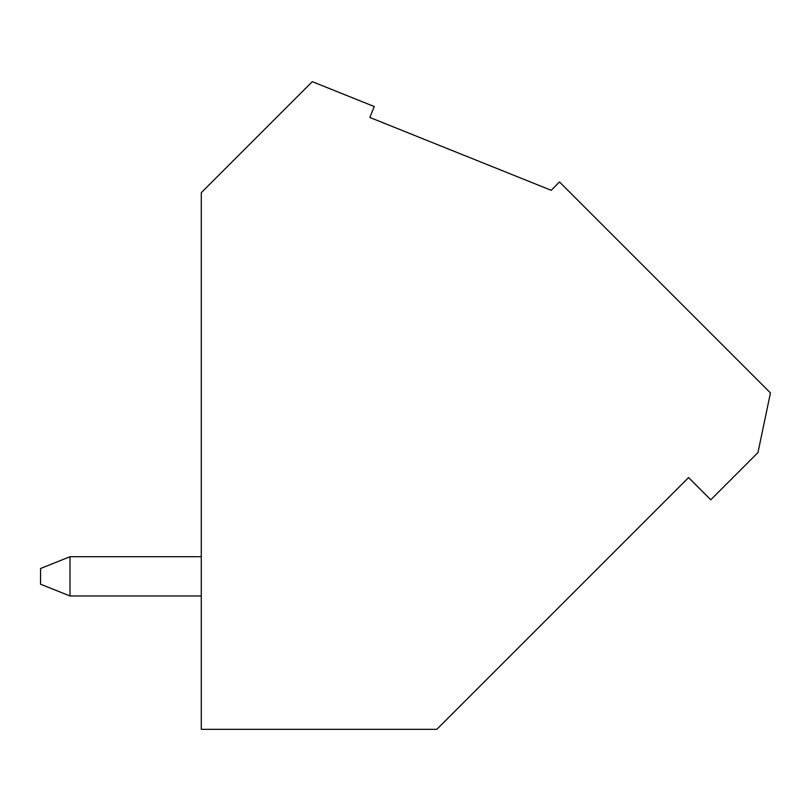 <?xml version="1.0" encoding="UTF-8"?>
<svg xmlns="http://www.w3.org/2000/svg" width="811" height="811" viewBox="0 0 811 811"><rect width="100%" height="100%" fill="white"/><g stroke="black" fill="none" stroke-linecap="round" stroke-linejoin="round"><path stroke-width="1.22" d="M201.29 595.973L69.989 595.973L201.29 595.973M40.55 584.204L40.55 568.501L69.989 556.721L201.29 556.721L69.989 556.721L69.989 595.973L69.989 556.721L40.55 568.501L40.55 584.204L69.989 595.973L40.55 584.204M559.509 181.968L770.45 392.909L757.961 452.589L710.781 499.769L688.569 477.567L436.805 729.332L201.29 729.332L201.29 192.694L312.316 81.668L374.236 106.535L369.846 117.463L551.186 190.301L559.509 181.968L551.186 190.301L369.846 117.463L374.236 106.535L312.316 81.668L201.29 192.694L201.29 729.332L436.805 729.332L688.569 477.567L710.781 499.769L757.961 452.589L770.45 392.909L559.509 181.968"/></g></svg>
